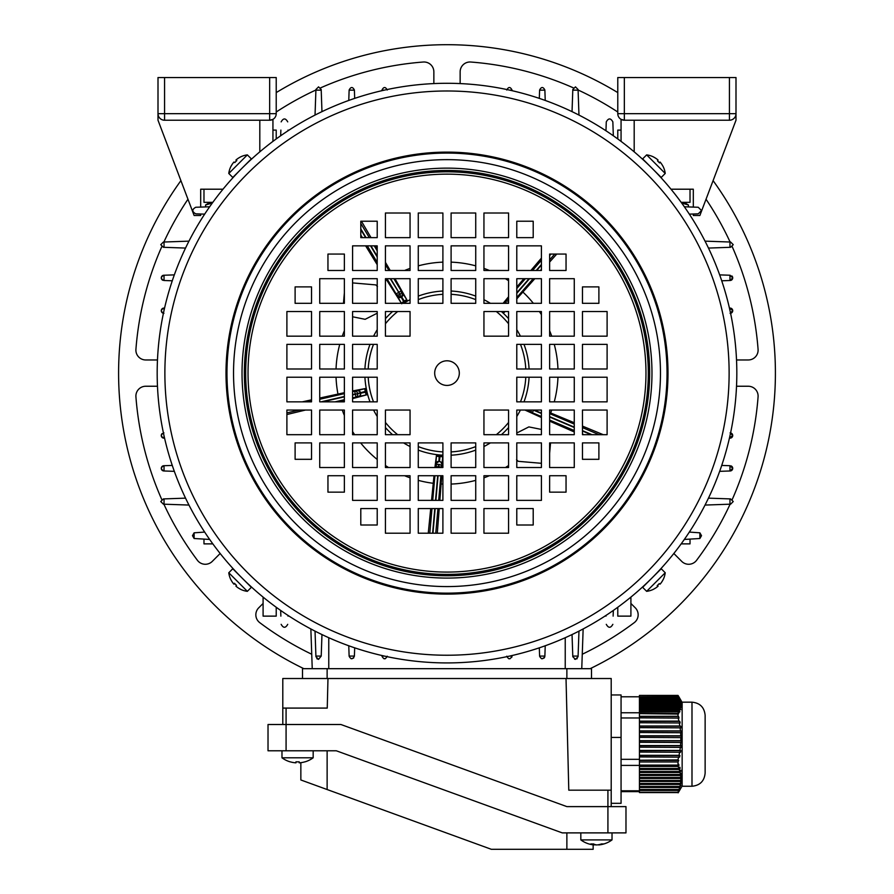 <?xml version="1.0" encoding="UTF-8"?>
<svg xmlns="http://www.w3.org/2000/svg" width="894" height="894" viewBox="0 0 894 894"><rect width="100%" height="100%" fill="white"/><g stroke="black" fill="none" stroke-linecap="round" stroke-linejoin="round"><path stroke-width="1.34" d="M240.341 589.157A20.886 0.626 -75 0 1 240.296 589.18A21.344 21.344 0 0 0 247.347 591.336L251.359 587.336L232.775 568.752L228.786 572.763M247.347 591.325L228.775 572.752A21.344 21.344 0 0 0 230.931 579.815A20.886 0.626 165 0 0 230.976 579.837M235.614 584.497A20.886 18.081 -131.5 0 0 235.77 584.665A20.886 18.081 -131.5 0 0 236.485 585.346M240.296 589.18A20.886 0.626 -75 0 1 240.262 589.09A21.3 21.288 135 0 1 235.927 586.162A21.3 0.749 -45 0 1 236.497 585.324A20.886 18.081 -138.5 0 1 235.446 584.33A20.886 18.081 -138.5 0 1 234.463 583.279A21.3 0.749 135 0 0 233.882 584.117A21.3 21.288 -45 0 0 233.949 584.184A21.3 0.749 135 0 0 234.764 583.626M234.574 583.413L233.882 584.117A21.3 21.288 135 0 1 230.943 579.77A20.886 0.626 165 0 0 230.931 579.815M235.994 586.218L235.994 586.229A21.3 21.288 -45 0 0 240.274 589.124M234.641 583.491L233.949 584.184M281.979 757.799L281.979 750.781L281.979 757.799A26.272 26.272 0 0 0 290.148 761.856L290.17 761.811A26.228 26.228 0 0 0 295.97 762.828L295.97 761.811A25.535 22.115 180 0 0 297.579 761.856A25.535 22.115 180 0 0 299.188 761.811L299.188 762.828A26.228 26.228 0 0 0 304.977 761.811L304.999 761.856A26.272 26.272 0 0 0 313.168 757.799L281.979 757.799A26.272 26.272 0 0 0 290.148 761.856M313.168 750.781L313.168 757.799M203.977 189.204L203.977 202.335L212.839 202.335L210.135 202.335L205.598 204.95L212.303 203.061M205.598 204.95L205.598 206.916M677.708 189.204L690.023 189.204L690.023 202.335L681.161 202.335L683.865 202.335L688.402 204.95L688.402 206.916M681.697 203.061L688.402 204.95M161.758 246.733A311.984 311.984 0 0 0 135.922 349.375A9.856 9.856 0 0 0 145.744 359.969L157.478 359.969M157.478 386.242L145.744 386.242A9.856 9.856 0 0 0 135.922 396.847A311.984 311.984 0 0 0 161.758 499.489M263.093 603.461L258.724 607.831A9.856 9.856 0 0 0 259.774 622.671A311.984 311.984 0 0 0 311.738 654.252M713.088 180.633A328.411 328.411 0 0 1 590.152 668.678M303.848 668.678A328.411 328.411 0 0 1 180.912 180.633M276.224 92.596A328.411 328.411 0 0 1 617.776 92.596M736.522 359.969L748.256 359.969A9.856 9.856 0 0 0 758.078 349.375A311.984 311.984 0 0 0 732.242 246.733M732.242 499.489A311.984 311.984 0 0 0 758.078 396.847A9.856 9.856 0 0 0 748.256 386.242L736.522 386.242M673.841 553.498L681.72 561.387A9.856 9.856 0 0 0 696.571 560.326A311.984 311.984 0 0 0 730.107 504.194M582.262 654.252A311.984 311.984 0 0 0 634.226 622.671A9.856 9.856 0 0 0 635.276 607.831L630.907 603.461M163.893 504.194A311.984 311.984 0 0 0 197.429 560.326A9.856 9.856 0 0 0 212.28 561.387L220.159 553.498M187.963 199.228A311.984 311.984 0 0 0 163.893 242.028M433.858 83.589L433.858 71.844A9.856 9.856 0 0 0 423.264 62.021A311.984 311.984 0 0 0 320.622 87.858M315.917 89.992A311.984 311.984 0 0 0 276.224 112.007M573.378 87.858A311.984 311.984 0 0 0 470.736 62.021A9.856 9.856 0 0 0 460.142 71.844L460.142 83.589M617.776 112.007A311.984 311.984 0 0 0 578.083 89.992M730.107 242.028A311.984 311.984 0 0 0 706.036 199.228M245.582 164.72L246.643 163.703M655.391 171.693L656.755 173.112M238.609 574.529L237.245 573.11M247.917 583.737L248.945 584.698M247.683 583.514L247.001 582.866M646.999 582.854L644.149 585.536M655.391 574.529C662.655 566.818 662.655 566.818 655.391 574.529M736.824 373.111A289.824 289.824 0 0 1 447 662.923A289.824 289.824 0 0 1 157.176 373.111A289.824 289.824 0 0 1 447 83.287A289.824 289.824 0 0 1 736.824 373.111A289.824 289.824 0 0 1 447 662.923A289.824 289.824 0 0 1 157.176 373.111M667.036 373.111A220.036 220.036 0 0 1 447 593.147A220.036 220.036 0 0 1 226.964 373.111A220.036 220.036 0 0 1 447 153.075A220.036 220.036 0 0 1 667.036 373.111A220.036 220.036 0 0 1 447 593.147A220.036 220.036 0 0 1 226.964 373.111M434.685 373.111A12.315 12.315 0 0 1 447 360.796A12.315 12.315 0 0 1 459.315 373.111A12.315 12.315 0 0 1 447 385.426A12.315 12.315 0 0 1 434.685 373.111M541.418 368.998L541.418 344.369L516.788 344.369L516.788 368.998L541.418 368.998M574.261 368.998L574.261 344.369L549.631 344.369L549.631 368.998L574.261 368.998M607.104 368.998L607.104 344.369L582.463 344.369L582.463 368.998L607.104 368.998M508.574 336.166L508.574 311.537L483.945 311.537L483.945 336.166L508.574 336.166M516.788 336.166L541.418 336.166L541.418 311.537L516.788 311.537L516.788 336.166M549.631 336.166L574.261 336.166L574.261 311.537L549.631 311.537L549.631 336.166M582.463 336.166L607.104 336.166L607.104 311.537L582.463 311.537L582.463 336.166M475.731 303.323L475.731 278.693L451.101 278.693L451.101 303.323L475.731 303.323M508.574 303.323L508.574 278.693L483.945 278.693L483.945 303.323L508.574 303.323M516.788 303.323L541.418 303.323L541.418 278.693L516.788 278.693L516.788 303.323M549.631 303.323L574.261 303.323L574.261 278.693L549.631 278.693L549.631 303.323M582.463 303.323L598.891 303.323L598.891 286.896L582.463 286.896L582.463 303.323M475.731 270.48L475.731 245.85L451.101 245.85L451.101 270.48L475.731 270.48M508.574 270.48L508.574 245.85L483.945 245.85L483.945 270.48L508.574 270.48M516.788 270.48L541.418 270.48L541.418 245.85L516.788 245.85L516.788 270.48M549.631 270.48L566.047 270.48L566.047 254.064L549.631 254.064L549.631 270.48M410.055 213.007L385.426 213.007L385.426 237.636L410.055 237.636L410.055 213.007M475.731 237.636L475.731 213.007L451.101 213.007L451.101 237.636L475.731 237.636M508.574 237.636L508.574 213.007L483.945 213.007L483.945 237.636L508.574 237.636M516.788 237.636L533.204 237.636L533.204 221.22L516.788 221.22L516.788 237.636M442.899 237.636L442.899 213.007L418.269 213.007L418.269 237.636L442.899 237.636M377.212 270.48L377.212 245.85L352.582 245.85L352.582 270.48L377.212 270.48M410.055 245.85L385.426 245.85L385.426 270.48L410.055 270.48L410.055 245.85M442.899 270.48L442.899 245.85L418.269 245.85L418.269 270.48L442.899 270.48M344.369 303.323L344.369 278.693L319.739 278.693L319.739 303.323L344.369 303.323M377.212 303.323L377.212 278.693L352.582 278.693L352.582 303.323L377.212 303.323M410.055 278.693L385.426 278.693L385.426 303.323L410.055 303.323L410.055 278.693M442.899 303.323L442.899 278.693L418.269 278.693L418.269 303.323L442.899 303.323M311.537 336.166L311.537 311.537L286.896 311.537L286.896 336.166L311.537 336.166M344.369 336.166L344.369 311.537L319.739 311.537L319.739 336.166L344.369 336.166M377.212 336.166L377.212 311.537L352.582 311.537L352.582 336.166L377.212 336.166M410.055 311.537L385.426 311.537L385.426 336.166L410.055 336.166L410.055 311.537M311.537 368.998L311.537 344.369L286.896 344.369L286.896 368.998L311.537 368.998M344.369 368.998L344.369 344.369L319.739 344.369L319.739 368.998L344.369 368.998M377.212 368.998L377.212 344.369L352.582 344.369L352.582 368.998L377.212 368.998M311.537 286.896L295.109 286.896L295.109 303.323L311.537 303.323L311.537 286.896M344.369 270.48L344.369 254.064L327.953 254.064L327.953 270.48L344.369 270.48M377.212 237.636L377.212 221.22L360.796 221.22L360.796 237.636L377.212 237.636M352.582 377.212L352.582 401.842L377.212 401.842L377.212 377.212L352.582 377.212M319.739 377.212L319.739 401.842L344.369 401.842L344.369 377.212L319.739 377.212M286.896 377.212L286.896 401.842L311.537 401.842L311.537 377.212L286.896 377.212M385.426 410.055L385.426 434.685L410.055 434.685L410.055 410.055L385.426 410.055M377.212 410.055L352.582 410.055L352.582 434.685L377.212 434.685L377.212 410.055M344.369 410.055L319.739 410.055L319.739 434.685L344.369 434.685L344.369 410.055M311.537 410.055L286.896 410.055L286.896 434.685L311.537 434.685L311.537 410.055M418.269 442.899L418.269 467.528L442.899 467.528L442.899 442.899L418.269 442.899M385.426 442.899L385.426 467.528L410.055 467.528L410.055 442.899L385.426 442.899M377.212 442.899L352.582 442.899L352.582 467.528L377.212 467.528L377.212 442.899M344.369 442.899L319.739 442.899L319.739 467.528L344.369 467.528L344.369 442.899M311.537 442.899L295.109 442.899L295.109 459.315L311.537 459.315L311.537 442.899M418.269 475.731L418.269 500.372L442.899 500.372L442.899 475.731L418.269 475.731M385.426 475.731L385.426 500.372L410.055 500.372L410.055 475.731L385.426 475.731M377.212 475.731L352.582 475.731L352.582 500.372L377.212 500.372L377.212 475.731M483.945 508.574L483.945 533.204L508.574 533.204L508.574 508.574L483.945 508.574M451.101 533.204L475.731 533.204L475.731 508.574L451.101 508.574L451.101 533.204M344.369 475.731L327.953 475.731L327.953 492.158L344.369 492.158L344.369 475.731M516.788 475.731L516.788 500.372L541.418 500.372L541.418 475.731L516.788 475.731M483.945 475.731L483.945 500.372L508.574 500.372L508.574 475.731L483.945 475.731M451.101 500.372L475.731 500.372L475.731 475.731L451.101 475.731L451.101 500.372M418.269 508.574L418.269 533.204L442.899 533.204L442.899 508.574L418.269 508.574M549.631 442.899L549.631 467.528L574.261 467.528L574.261 442.899L549.631 442.899M516.788 442.899L516.788 467.528L541.418 467.528L541.418 442.899L516.788 442.899M483.945 442.899L483.945 467.528L508.574 467.528L508.574 442.899L483.945 442.899M451.101 467.528L475.731 467.528L475.731 442.899L451.101 442.899L451.101 467.528M582.463 410.055L582.463 434.685L607.104 434.685L607.104 410.055L582.463 410.055M549.631 410.055L549.631 434.685L574.261 434.685L574.261 410.055L549.631 410.055M516.788 410.055L516.788 434.685L541.418 434.685L541.418 410.055L516.788 410.055M483.945 410.055L483.945 434.685L508.574 434.685L508.574 410.055L483.945 410.055M385.426 508.574L385.426 533.204L410.055 533.204L410.055 508.574L385.426 508.574M582.463 401.842L607.104 401.842L607.104 377.212L582.463 377.212L582.463 401.842M549.631 401.842L574.261 401.842L574.261 377.212L549.631 377.212L549.631 401.842M516.788 401.842L541.418 401.842L541.418 377.212L516.788 377.212L516.788 401.842M377.212 508.574L360.796 508.574L360.796 525.001L377.212 525.001L377.212 508.574M582.463 459.315L598.891 459.315L598.891 442.899L582.463 442.899L582.463 459.315M549.631 475.731L549.631 492.158L566.047 492.158L566.047 475.731L549.631 475.731M516.788 508.574L516.788 525.001L533.204 525.001L533.204 508.574L516.788 508.574M238.609 171.693C231.345 179.392 231.345 179.392 238.609 171.693M648.418 164.72C640.719 157.445 640.719 157.445 648.418 164.72M566.025 678.524L568.785 790.184L611.205 790.184L611.205 678.524L282.795 678.524L282.795 708.082L327.249 708.082L327.975 678.524M282.795 724.509L282.795 708.082M611.205 790.184L611.205 806.611M302.496 678.524L302.496 668.678L591.504 668.678L591.504 678.524M611.205 694.951L621.062 694.951L621.062 803.326L611.205 803.326M598.667 844.696L598.667 844.931A26.228 21.467 -90 0 0 599.226 844.886A26.272 26.272 0 0 0 612.021 839.902L580.832 839.902A26.272 26.272 0 0 0 593.627 844.886A26.228 21.467 90 0 0 594.186 844.931A26.228 21.467 90 0 1 593.627 844.886A26.272 26.272 0 0 1 593.147 844.83L593.147 849.3L491.331 849.3L300.853 779.97L300.853 762.671M594.186 844.696A26.228 21.467 -90 0 0 596.03 844.931A26.228 15.053 90 0 0 596.421 844.886M599.226 844.886A26.228 21.467 -90 0 0 603.405 843.914A25.535 12.695 -125.2 0 1 601.561 843.914A26.228 21.467 90 0 1 596.823 844.931A26.228 15.053 -90 0 1 593.493 843.914A25.535 18.103 135.2 0 1 592.163 843.958A25.535 18.103 135.2 0 1 590.856 843.914A26.228 15.053 90 0 0 594.186 844.931L594.186 844.238M705.031 241.145L730.621 242.039L733.248 244.665L730.621 247.292L708.461 248.074M708.461 498.148L730.621 498.919L733.248 501.545L730.621 504.171L705.031 505.065M684.335 206.782L698.236 207.263L701.522 210.548L698.236 213.834L689.33 214.147M689.33 532.075L699.879 532.824L701.522 535.674L699.879 538.512L684.335 539.44M730.577 313.291A2.626 2.626 0 0 0 730.085 308.084L732.711 310.71L730.085 313.336M719.67 274.883L730.085 275.24L732.711 277.866A2.626 2.626 0 0 0 731.895 275.967M731.102 433.087A2.626 2.626 0 0 1 732.465 434.383M732.644 434.886A2.626 2.626 0 0 1 732.711 435.501L729.426 438.161M730.085 432.875L732.711 435.501A2.626 2.626 0 0 1 730.085 438.138M721.726 465.428L730.085 465.718L732.711 468.344L730.085 470.97L719.67 471.339M731.102 465.919A2.626 2.626 0 0 1 730.085 470.97M204.67 532.075L194.121 532.824L194.121 538.512L209.665 539.44M212.839 543.876L203.977 543.876L203.977 539.238M172.274 280.794L163.915 280.493C160.574 278.738 160.574 276.995 163.915 275.24L174.33 274.883M162.898 280.291A2.626 2.626 0 0 1 163.915 275.24M163.915 313.336C160.574 311.581 160.574 309.827 163.915 308.084L164.574 308.061M162.898 313.135A2.626 2.626 0 0 1 161.535 311.838M161.356 311.324A2.626 2.626 0 0 1 163.915 308.084M174.33 471.339L163.915 470.97C160.574 469.227 160.574 467.473 163.915 465.718L172.274 465.428M163.915 465.718A2.626 2.626 0 0 0 161.289 468.344A2.626 2.626 0 0 0 163.915 470.97M164.574 438.161L163.915 438.138C160.574 436.384 160.574 434.629 163.915 432.875M162.093 433.601A2.626 2.626 0 0 0 163.915 438.138M730.085 280.493A2.626 2.626 0 0 0 732.711 277.866L730.085 280.493L721.726 280.794M729.426 308.061L730.085 308.084M194.121 538.512L192.478 535.674L194.121 532.824M690.023 539.238L690.023 543.876L681.161 543.876M617.776 138.95L617.776 130.088L621.062 130.088L621.062 119.349A6.571 6.571 -122.3 0 1 617.776 113.661A6.571 6.571 57.7 0 0 621.062 119.349L621.062 141.375M185.539 248.074L163.378 247.292L160.752 244.665L163.378 242.039L188.969 241.145M276.224 138.95L276.224 130.088L272.938 130.088M203.977 206.972L200.692 207.095L200.692 189.204L223.008 189.204M272.938 141.375L272.938 119.349L269.664 120.232L164.574 120.232A6.571 6.571 0 0 1 158.003 113.661L158.003 77.543L164.574 77.543L164.574 113.661L158.003 113.661L158.003 120.232L194.121 215.476L200.692 215.476L200.692 214.001L203.977 214.113M670.992 189.204L693.308 189.204L693.308 207.095L690.023 206.972M690.023 214.113L693.308 214.001L693.308 215.476L699.879 215.476L701.265 211.811M204.67 214.147L195.764 213.834C191.864 211.643 191.864 209.453 195.764 207.263L209.665 206.782M630.907 597.103L630.907 616.134L617.776 616.134L617.776 607.272M188.969 505.065L163.378 504.171L160.752 501.545L163.378 498.919L185.539 498.148M263.093 597.103L263.093 616.134L276.224 616.134L276.224 607.272M315.034 115.069L315.928 89.489L318.555 86.863L321.192 89.489L321.963 111.649M321.963 634.572L321.214 656.073L315.906 656.073L315.928 656.721L315.034 631.142M280.671 135.765L280.872 130.088M288.013 130.088L288.036 130.77M288.036 615.441L288.013 616.134M280.872 616.134L280.671 610.446M281.152 121.875C283.342 117.974 285.532 117.974 287.723 121.875M287.723 624.336C285.532 628.236 283.342 628.236 281.152 624.336M572.037 111.649L572.808 89.489L575.445 86.863L578.072 89.489L578.966 115.069M578.966 631.142L578.072 656.721L575.445 659.359L572.808 656.721L572.037 634.572M605.964 130.77L606.277 121.875C608.468 117.974 610.658 117.974 612.848 121.875L613.329 135.765M613.329 610.446L613.128 616.134M605.987 616.134L605.964 615.441M612.848 624.336C610.658 628.236 608.468 628.236 606.277 624.336M539.317 98.385L539.607 90.026C541.362 86.684 543.116 86.684 544.871 90.026L545.228 100.441M506.775 90.026C508.53 86.684 510.273 86.684 512.027 90.026L512.05 90.685M348.772 100.441L349.129 90.026C350.895 86.684 352.638 86.684 354.393 90.026L354.683 98.385M381.95 90.685L381.973 90.026C383.738 86.684 385.482 86.684 387.225 90.026M321.214 656.073L318.555 659.359L315.928 656.721M316.811 658.688L318.487 659.347M354.683 647.837L354.393 656.196C352.638 659.537 350.884 659.537 349.129 656.196L348.772 645.77M353.666 658.006L351.141 658.744M387.225 656.196C385.47 659.537 383.727 659.537 381.973 656.196L381.95 655.537M385.225 658.755L383.973 658.744M574.585 659.213L577.189 658.688M545.228 645.77L544.871 656.196C543.116 659.537 541.362 659.537 539.607 656.196L539.317 647.837M541.619 658.744L544.144 658.006M544.658 657.213L544.871 656.196M512.05 655.537L512.027 656.196C510.273 659.537 508.518 659.537 506.775 656.196M508.775 658.744L510.016 658.755M511.815 657.213L512.027 656.196M606.277 121.875L605.987 130.088M613.128 130.088L612.848 121.875M583.145 628.963L581.759 668.678L583.145 628.963M312.241 668.678L310.855 628.963M678.01 761.967L678.725 760.414L639.445 760.414L639.445 761.967L678.01 761.967L678.021 762.951L677.987 765.108L639.445 765.108L639.445 766.482L678.166 766.482L679.015 765.175L678.591 764.18L677.987 765.108M678.166 766.482L678.915 768.482L639.445 768.482L639.445 766.482M679.261 769.477L679.842 771.477L639.445 771.477L639.445 769.477L679.261 769.477L680.144 768.181L679.798 767.175L678.915 768.482M680.088 772.483L680.479 774.472L639.445 774.472L639.445 772.483L680.088 772.483L680.747 770.181L679.842 771.477M680.625 775.478L680.803 777.478L639.445 777.478L639.445 775.478L680.625 775.478L681.407 773.176L680.479 774.472M680.848 778.473L680.826 780.473L639.445 780.473L639.445 778.473L680.848 778.473L681.753 776.171L680.803 777.478M680.759 781.468L680.524 783.468L639.445 783.468L639.445 781.468L680.759 781.468L681.776 779.166L680.826 780.473M680.356 784.463L679.921 786.463L639.445 786.463L639.445 784.463L680.356 784.463L681.463 782.161L680.524 783.468M679.652 787.469L679.027 789.458L639.445 789.458L639.445 787.469L679.652 787.469L680.837 785.167L679.921 786.463M678.68 790.464L677.954 792.285L639.445 792.285L639.445 790.464L678.68 790.464L679.909 788.162L679.027 789.458M677.954 792.285L639.445 792.576L678.021 792.576L678.725 791.156L677.976 792.33M678.021 792.576L639.445 792.576M678.166 792.822L682.144 785.994M679.798 790.05L678.915 791.57M639.445 761.967L639.445 765.108M678.591 696.482L677.987 695.409L639.445 695.409L678.166 695.599L678.915 696.851L639.445 696.851L639.445 697.488L679.261 697.488L680.144 698.996L678.758 696.571L682.144 702.427M639.445 695.599L639.445 696.851M679.261 697.488L679.842 698.739L639.445 698.739L639.445 699.365L680.088 699.365L680.625 700.259M639.445 697.488L639.445 698.739M680.747 700.259L679.842 698.739M680.088 699.365L680.479 700.628L639.445 700.628L639.445 701.254L680.625 701.254L681.172 702.148M639.445 699.365L639.445 700.628M681.407 702.148L680.479 700.628M680.625 701.254L680.803 702.516L639.445 702.516L639.445 703.142L680.848 703.142L681.407 704.036M639.445 701.254L639.445 702.516M681.753 704.036L680.803 702.516M680.848 703.142L680.826 704.405L639.445 704.405L639.445 705.031L680.759 705.031L681.317 705.914M639.445 703.142L639.445 704.405M681.776 705.914L680.826 704.405M680.759 705.031L680.524 706.294L639.445 706.294L639.445 706.919L680.356 706.919L680.904 707.802M639.445 705.031L639.445 706.294M681.463 707.802L680.524 706.294M680.356 706.919L679.921 708.171L639.445 708.171L639.445 708.808L679.652 708.808L680.189 709.691M639.445 706.919L639.445 708.171M680.837 709.691L679.921 708.171M679.652 708.808L679.027 710.059L639.445 710.059L639.445 710.696L678.68 710.696L679.552 712.205L679.909 711.579L679.183 711.579M639.445 708.808L639.445 710.059M679.909 711.579L679.027 710.059M678.68 710.696L677.954 711.836L639.445 711.836L639.445 713.613L678.278 714.094L678.725 713.468L639.445 713.468M639.445 710.696L639.445 711.836M677.954 711.836L639.445 712.105M678.725 713.468L677.976 712.105M678.021 713.613L677.987 716.306L639.445 716.306L639.445 717.871L679.015 718.083L678.591 716.452L639.445 716.452M639.445 713.613L639.445 716.306M639.445 765.175L679.015 765.175M679.127 768.181L680.144 768.181M639.445 769.477L639.445 768.482M680.055 771.176L681.004 771.176M639.445 772.483L639.445 771.477M680.692 774.17L681.563 774.17M639.445 775.478L639.445 774.472M681.027 777.165L681.798 777.165M639.445 778.473L639.445 777.478M681.049 780.171L681.709 780.171M639.445 781.468L639.445 780.473M639.445 784.463L639.445 783.468M639.445 787.469L639.445 786.463M639.445 790.464L639.445 789.458M678.591 716.452L677.987 716.306M678.166 717.871L678.915 721.123L639.445 721.123L639.445 722.754L680.144 722.967L679.798 721.335L639.445 721.335M639.445 717.871L639.445 721.123M679.798 721.335L678.915 721.123M679.261 722.754L679.842 726.006L639.445 726.006L639.445 727.638L681.004 727.85L680.747 726.219L639.445 726.219M639.445 722.754L639.445 726.006M680.747 726.219L679.842 726.006M680.088 727.638L680.479 730.89L639.445 730.89L639.445 732.521L681.563 732.734L681.407 731.113L639.445 731.113M639.445 727.638L639.445 730.89M681.407 731.113L680.479 730.89M680.625 732.521L680.803 735.773L639.445 735.773L639.445 737.405L681.798 737.617L681.753 735.997L639.445 735.997M639.445 732.521L639.445 735.773M681.753 735.997L680.803 735.773M680.848 737.405L680.826 740.668L639.445 740.668L639.445 742.288L681.709 742.501L681.776 740.88L639.445 740.88M639.445 737.405L639.445 740.668M681.776 740.88L680.826 740.668M680.759 742.288L680.524 745.551L639.445 745.551L639.445 747.172L681.284 747.384L681.463 745.764L639.445 745.764M639.445 742.288L639.445 745.551M681.463 745.764L680.524 745.551M680.356 747.172L679.921 750.435L639.445 750.435L639.445 752.055L680.558 752.267L680.837 750.647L639.445 750.647M639.445 747.172L639.445 750.435M680.837 750.647L679.921 750.435M679.652 752.055L679.027 755.318L639.445 755.318L639.445 756.939L679.552 757.162L679.909 755.531L639.445 755.531M639.445 752.055L639.445 755.318M679.909 755.531L679.027 755.318M678.68 756.939L677.954 759.911L639.445 760.414M639.445 756.939L639.445 759.911M677.954 759.911L639.445 760.224M678.725 760.414L677.965 760.224M639.445 791.637L621.062 791.637M639.445 790.788L621.062 790.788M705.131 755.285L705.131 773.109C704.349 781.088 699.968 785.468 691.99 786.251L691.99 702.17C699.968 702.952 704.349 707.333 705.131 715.312L705.131 755.285M691.99 702.17L682.144 702.17L682.144 786.251L691.99 786.251M639.445 765.398L621.062 765.398M639.445 759.33L621.062 759.33M639.445 717.971L621.062 717.971M639.445 712.764L621.062 712.764M639.445 696.784L621.062 696.784M642.652 158.886L661.214 177.459L665.214 173.458M659.426 162.797L660.118 162.105A21.3 0.749 -45 0 1 659.537 162.931A20.886 18.081 41.5 0 0 658.554 161.881A20.886 18.081 41.5 0 0 657.503 160.886A21.3 0.749 135 0 0 658.073 160.06A21.3 21.288 -45 0 0 653.737 157.132A20.886 0.626 105 0 0 653.704 157.042A20.886 0.626 105 0 1 653.704 157.042A21.344 21.344 0 0 0 646.653 154.885L665.225 173.458A21.344 21.344 0 0 0 663.069 166.407A20.886 0.626 -15 0 0 663.024 166.373M658.386 161.725A20.886 18.081 48.5 0 0 658.23 161.557A20.886 18.081 48.5 0 0 657.515 160.875M663.069 166.407A20.886 0.626 -15 0 1 663.057 166.44A21.3 21.288 -45 0 0 660.118 162.105A21.3 21.288 135 0 0 660.051 162.026A21.3 0.749 -45 0 0 659.236 162.596M658.006 159.992L658.006 159.992A21.3 21.288 135 0 0 653.726 157.087M659.359 162.719L660.051 162.026M634.192 151.846L634.192 120.232L652.251 120.232M701.343 211.61L735.997 120.232L735.997 77.543L729.426 77.543L735.997 77.543L735.997 113.661A6.571 6.571 57.7 0 1 729.426 120.232L668.678 120.232M634.192 120.232L624.336 120.232L621.062 119.349M712.965 77.543L706.774 77.543M729.426 77.543L617.776 77.543L624.336 77.543L624.336 113.661L729.426 113.661L729.426 77.543L722.866 77.543M646.999 77.543L640.808 77.543M617.776 77.543L617.776 113.661A6.571 6.571 -122.3 0 0 624.336 120.232L624.336 113.661L617.776 113.661M735.997 113.661L727.794 113.661M729.426 120.232L624.336 120.232L729.426 120.232L729.426 113.661L722.866 113.661M286.08 708.082L286.08 724.509L340.927 724.509L566.874 806.611L625.979 806.611L625.979 832.884L562.248 832.884L336.3 750.781L268.021 750.781L268.021 724.509L286.08 724.509L286.08 750.781M268.021 724.509L268.021 750.781M327.126 750.781L327.126 789.536M566.874 849.3L566.874 832.884M276.224 77.543L276.224 113.661A6.571 6.571 0 0 1 269.664 120.232A6.571 6.571 0 0 0 276.224 113.661L269.664 113.661L269.664 77.543L276.224 77.543M164.574 77.543L269.664 77.543M259.808 120.232L259.808 151.846M531.025 410.055A2.794 2.414 111.3 0 0 532.388 412.704L533.483 410.145L541.418 413.52M438.798 467.528L439.066 464.422A2.794 2.414 6.8 0 1 441.636 467.081L441.591 467.528M442.318 467.528L442.865 455.806L441.96 464.478A2.794 2.794 95.1 0 0 439.423 461.46L439.993 456.555L439.189 456.488L438.887 461.405L440.854 462.019L441.949 464.478L441.636 467.081L438.507 466.802L438.44 467.528M352.582 398.635L367.076 394.735L358.539 396.556A2.794 2.794 167.1 0 0 360.64 393.204L365.467 392.242L365.288 391.449L357.622 393.438L360.64 393.204L360.014 395.64L358.539 396.534L352.582 397.819M352.582 394.958L355.354 394.321L355.968 397.048A2.794 2.414 78.8 0 0 357.701 393.785L355.354 394.321L357.622 393.438A2.794 2.414 -104.7 0 0 354.65 391.259L355.276 393.975L352.582 394.6M357.175 390.589A2.794 2.794 167.1 0 1 360.517 392.678L359.757 391.337L357.175 390.589L365.646 388.499L366.551 391.159L365.288 391.449L364.663 388.722M401.216 297.166L399.741 294.573A2.794 2.414 150.8 0 1 396.109 293.936L386.979 278.693M406.703 299.624L403.607 301.479L398.5 292.494L396.109 293.936L397.383 296.216L401.663 296.909L402.624 293.076L407.217 300.485L404.971 302.172L401.663 296.909A2.794 2.794 -120.9 0 0 402.624 293.076L401.194 290.885L398.802 292.316L390.644 278.693M390.231 278.693L400.043 294.394A2.794 2.414 -32.7 0 0 401.194 290.885L393.896 278.693M541.418 463.304L518.229 461.326L516.542 459.672M516.788 433.009L528.857 426.907L540.904 429.332M343.452 303.323L344.369 292.83M352.582 282.906L375.771 284.895L377.458 286.549M339.485 401.842L344.369 400.657M366.093 394.958L365.467 392.242L366.73 391.952L367.076 394.735M366.73 391.952A82.449 82.449 0 0 1 366.551 391.159M319.739 398.042L344.369 392.689M352.582 390.957L365.646 388.499M377.212 313.202L365.143 319.314L353.096 316.878M385.806 278.693L401.73 303.77M401.462 303.323L403.607 301.479L404.278 302.585A82.449 82.449 0 0 1 404.971 302.172M395.003 278.693L407.217 300.485M508.574 296.73L503.11 303.323M574.261 431.97L549.631 421.152M550.548 442.899L549.631 453.381M437.3 533.204L439.211 508.574M439.848 500.372L441.748 475.731M428.26 533.204L430.718 508.574M431.545 500.372L434.015 475.731M286.896 414.525L305.446 410.055M302.317 401.842L311.537 399.83M365.635 245.85L377.212 264.702M361.433 221.22L371.021 237.636M375.815 245.85L377.212 248.241M385.426 262.3L390.209 270.48M541.418 258.12L530.88 270.48M523.884 278.693L516.933 286.862A111.035 111.035 0 0 0 516.788 286.739M603.249 434.685L582.463 426.103M574.261 422.717L549.631 412.547M556.75 254.064L549.631 262.054M534.802 278.693L516.788 298.864M505.099 311.537L503.769 312.833L502.462 312.062M541.418 417.532L524.979 410.055M442.776 456.812L439.993 456.555L440.116 455.269L442.865 455.806M440.116 455.269A82.449 82.449 0 0 1 439.3 455.202L439.189 456.488L436.406 456.242L436.495 455.236L439.3 455.202M434.897 467.528L436.495 455.236M506.574 303.323A2.794 2.414 -137.2 0 1 506.574 300.239L508.574 297.937M504.194 303.323L506.574 300.239L508.574 301.982M435.635 467.528L435.724 466.556L438.507 466.802L438.719 464.388A2.794 2.414 -176.7 0 0 435.724 466.556L435.881 463.941A2.794 2.794 95.1 0 1 438.887 461.405L435.859 463.941L436.406 456.242M528.399 410.055L529.941 411.765L525.594 410.055M663.057 579.77A20.886 0.626 -165 0 1 663.069 579.815A21.344 21.344 0 0 0 665.225 572.752L661.225 568.752L642.652 587.324M665.214 572.763L646.653 591.325A21.344 21.344 0 0 0 653.704 589.18A20.886 0.626 75 0 0 653.726 589.124M658.386 584.497A20.886 18.081 138.5 0 0 658.554 584.33A20.886 18.081 138.5 0 0 659.236 583.626A20.886 18.081 131.5 0 1 658.23 584.665A20.886 18.081 131.5 0 1 657.179 585.648A21.3 0.749 45 0 0 658.006 586.229A21.3 21.288 -135 0 0 658.073 586.162A21.3 0.749 45 0 0 657.515 585.346M657.313 585.525L658.006 586.229A21.3 21.288 45 0 1 653.659 589.157A20.886 0.626 75 0 0 653.704 589.18M663.069 579.815A20.886 0.626 -165 0 1 662.979 579.848A21.3 21.288 45 0 1 660.051 584.184A21.3 0.749 -135 0 1 659.213 583.603M660.118 584.106L660.118 584.117A21.3 21.288 -135 0 0 663.024 579.837M657.381 585.458L658.073 586.162M230.943 166.44A20.886 0.626 15 0 1 230.931 166.407A21.344 21.344 0 0 0 228.775 173.458L232.786 177.459L251.348 158.886M228.786 173.458L247.347 154.885A21.344 21.344 0 0 0 240.296 157.042A20.886 0.626 -105 0 0 240.296 157.042A20.886 0.626 -105 0 0 240.274 157.087M235.614 161.725A20.886 18.081 -41.5 0 0 235.446 161.881A20.886 18.081 -41.5 0 0 234.764 162.596A20.886 18.081 -48.5 0 1 235.77 161.557A20.886 18.081 -48.5 0 1 236.821 160.562A21.3 0.749 -135 0 0 235.994 159.992A21.3 21.288 45 0 0 235.927 160.06A21.3 0.749 -135 0 0 236.485 160.875M236.686 160.685L235.994 159.992A21.3 21.288 -135 0 1 240.341 157.053M230.931 166.407A20.886 0.626 15 0 1 231.021 166.373A21.3 21.288 -135 0 1 233.949 162.026A21.3 0.749 45 0 1 234.787 162.607M233.882 162.105L233.882 162.105A21.3 21.288 45 0 0 230.976 166.373M236.619 160.752L235.927 160.06M729.124 373.111A282.124 282.124 0 0 1 447 655.235A282.124 282.124 0 0 1 164.876 373.111A282.124 282.124 0 0 1 447 90.987A282.124 282.124 0 0 1 729.124 373.111M667.997 373.111A220.997 220.997 0 0 1 447 594.108A220.997 220.997 0 0 1 226.003 373.111A220.997 220.997 0 0 1 447 152.114A220.997 220.997 0 0 1 667.997 373.111M660.465 373.111A213.465 213.465 0 0 1 447 586.576A213.465 213.465 0 0 1 233.535 373.111A213.465 213.465 0 0 1 447 159.646A213.465 213.465 0 0 1 660.465 373.111M649.647 373.111A202.647 202.647 0 0 1 447 575.758A202.647 202.647 0 0 1 244.353 373.111A202.647 202.647 0 0 1 447 170.452A202.647 202.647 0 0 1 649.647 373.111M651.972 373.111A204.972 204.972 0 0 1 447 578.083A204.972 204.972 0 0 1 242.028 373.111A204.972 204.972 0 0 1 447 168.139A204.972 204.972 0 0 1 651.972 373.111M245.705 373.111A201.295 201.295 0 0 1 447 171.816A201.295 201.295 0 0 1 648.295 373.111A201.295 201.295 0 0 1 447 574.395A201.295 201.295 0 0 1 245.705 373.111M248.029 373.111A198.971 198.971 0 0 1 447 174.14A198.971 198.971 0 0 1 645.971 373.111A198.971 198.971 0 0 1 447 572.082A198.971 198.971 0 0 1 248.029 373.111M607.92 832.884L607.92 790.184M327.126 668.678L327.126 678.524M566.874 668.678L566.874 678.524M621.062 737.449L611.205 737.449M509.681 656.073L512.027 656.073M539.607 656.073L544.871 656.073M572.786 656.073L578.094 656.073M384.319 656.073L381.973 656.073M354.393 656.073L349.129 656.073M729.962 435.791L729.962 438.138M729.962 465.718L729.962 470.982M729.962 498.897L729.962 504.194M509.681 90.149L512.027 90.149M539.607 90.149L544.871 90.149M572.786 90.149L578.094 90.149M164.038 310.43L164.038 308.084M164.038 280.504L164.038 275.24M164.038 247.314L164.038 242.017M729.962 310.43L729.962 308.084M384.319 90.149L381.973 90.149M164.038 435.791L164.038 438.138M729.962 280.504L729.962 275.24M354.393 90.149L349.129 90.149M164.038 465.718L164.038 470.982M729.962 247.314L729.962 242.017M321.214 90.149L315.906 90.149M164.038 498.897L164.038 504.194M699.879 532.824L699.879 538.512M565.231 668.678L565.231 637.713M328.768 637.713L328.768 668.678M158.003 113.661A6.571 6.571 0 0 0 164.574 120.232L164.574 113.661L269.664 113.661L269.664 120.232M352.582 391.728L357.175 390.6M496.326 311.537A78.895 78.895 0 0 1 508.574 323.773M520.487 344.369A78.895 78.895 0 0 1 525.795 368.998M525.795 377.212A78.895 78.895 0 0 1 520.487 401.842M508.574 422.437A78.895 78.895 0 0 1 496.326 434.685M475.731 446.587A78.895 78.895 0 0 1 451.101 451.906M442.899 451.906A78.895 78.895 0 0 1 418.269 446.587M397.674 434.685A78.895 78.895 0 0 1 385.426 422.437M501.422 311.537A82.181 82.181 0 0 1 508.574 318.689M516.788 329.707A82.181 82.181 0 0 1 520.409 336.166M523.996 344.369A82.181 82.181 0 0 1 529.08 368.998M529.08 377.212A82.181 82.181 0 0 1 523.996 401.842M520.409 410.055A82.181 82.181 0 0 1 516.788 416.503M508.574 427.533A82.181 82.181 0 0 1 501.422 434.685M490.404 442.899A82.181 82.181 0 0 1 483.945 446.519M475.731 450.095A82.181 82.181 0 0 1 451.101 455.191M442.899 455.191A82.181 82.181 0 0 1 418.269 450.095M410.055 446.519A82.181 82.181 0 0 1 403.596 442.899M337.966 394.075A111.035 111.035 0 0 1 336.043 377.212M336.043 368.998A111.035 111.035 0 0 1 339.742 344.369M342.29 336.166A111.035 111.035 0 0 1 344.369 330.724M385.426 280.705A111.035 111.035 0 0 1 386.577 279.945M404.613 270.48A111.035 111.035 0 0 1 410.055 268.401M418.269 265.853A111.035 111.035 0 0 1 442.899 262.143M451.101 262.143A111.035 111.035 0 0 1 475.731 265.853M483.945 268.401A111.035 111.035 0 0 1 489.387 270.48M505.434 278.693A111.035 111.035 0 0 1 508.574 280.705M392.578 434.685A82.181 82.181 0 0 1 385.426 427.533M377.212 416.503A82.181 82.181 0 0 1 373.591 410.055M370.004 401.842A82.181 82.181 0 0 1 364.92 377.212M364.92 368.998A82.181 82.181 0 0 1 370.004 344.369M373.591 336.166A82.181 82.181 0 0 1 377.212 329.707M385.426 318.689A82.181 82.181 0 0 1 392.578 311.537M403.596 303.323A82.181 82.181 0 0 1 410.055 299.702M418.269 296.115A82.181 82.181 0 0 1 442.899 291.031M451.101 291.031A82.181 82.181 0 0 1 475.731 296.115M483.945 299.702A82.181 82.181 0 0 1 490.404 303.323M377.212 459.471A111.035 111.035 0 0 1 360.64 442.899M354.605 434.685A111.035 111.035 0 0 1 352.582 431.545M344.369 415.498A111.035 111.035 0 0 1 342.29 410.055M508.574 465.506A111.035 111.035 0 0 1 505.434 467.528M489.387 475.731A111.035 111.035 0 0 1 483.945 477.821M475.731 480.357A111.035 111.035 0 0 1 451.101 484.067M442.899 484.067A111.035 111.035 0 0 1 441.122 483.989M433.244 483.285A111.035 111.035 0 0 1 418.269 480.357M410.055 477.821A111.035 111.035 0 0 1 404.613 475.731M388.566 467.528A111.035 111.035 0 0 1 385.426 465.506M522.889 292.047A111.035 111.035 0 0 1 533.36 303.323M539.395 311.537A111.035 111.035 0 0 1 541.418 314.677M549.631 330.724A111.035 111.035 0 0 1 551.71 336.166M554.258 344.369A111.035 111.035 0 0 1 557.957 368.998M557.957 377.212A111.035 111.035 0 0 1 554.258 401.842M551.71 410.055A111.035 111.035 0 0 1 550.637 412.961M516.788 293.31L529.527 278.693M536.679 270.48L541.418 265.049M549.631 255.628L550.995 254.064M550.525 254.064L549.631 255.092M541.418 264.501L536.21 270.48M529.058 278.693L516.788 292.763M503.646 303.323L504.786 302.15A2.794 2.794 -48.9 0 0 504.171 303.323M516.788 288.516L525.348 278.693M532.511 270.48L541.418 260.255M554.693 254.064L549.631 259.875M541.418 269.295L540.378 270.48M533.226 278.693L516.788 297.557M504.909 311.537L503.769 312.833M373.513 401.842A78.895 78.895 0 0 1 368.205 377.212M368.205 368.998A78.895 78.895 0 0 1 373.513 344.369M385.426 323.773A78.895 78.895 0 0 1 397.674 311.537M418.269 299.624A78.895 78.895 0 0 1 442.899 294.316M451.101 294.316A78.895 78.895 0 0 1 475.731 299.624M503.803 311.537L504.428 312.073M508.06 303.323L508.574 302.72M507.591 303.323L508.574 302.183M377.212 256.276L370.965 245.85M366.048 237.636L360.796 228.875M360.796 229.557L365.635 237.636M370.552 245.85L377.212 256.969M401.216 302.91L397.383 296.216M377.212 262.4L367.3 245.85M362.383 237.636L360.796 234.988M360.796 223.444L369.3 237.636M374.217 245.85L377.212 250.845M385.426 264.557L388.979 270.48M401.194 297.188A2.794 2.794 -120.9 0 1 397.372 296.227M344.369 396.478L321.013 401.842M322.589 401.842L344.369 396.847M344.369 399.707L335.06 401.842M299.289 410.055L286.896 412.894M308.531 401.842L311.537 401.16M319.739 399.272L344.369 393.617M437.714 475.731L435.523 500.372M434.797 508.574L432.607 533.204M432.964 533.204L435.154 508.574M435.881 500.372L438.06 475.731M440.865 475.731L438.686 500.372M437.948 508.574L435.769 533.204M429.802 533.204L431.992 508.574M432.718 500.372L434.909 475.731M549.631 417.017L574.261 427.511M582.463 431.009L591.102 434.685M591.996 434.685L582.463 430.629M574.261 427.131L549.631 416.638M541.418 413.14L534.176 410.055M549.631 413.598L574.261 424.091M582.463 427.589L599.125 434.685M583.972 434.685L582.463 434.048M574.261 430.55L549.631 420.057M541.418 416.559L529.952 411.754M528.376 410.055A2.794 2.794 23.1 0 0 529.941 411.765M580.832 832.884L580.832 839.902M612.021 832.884L612.021 839.902M642.641 158.886L646.653 154.885M642.641 587.336L646.653 591.336M251.359 158.886L247.347 154.885"/></g></svg>
